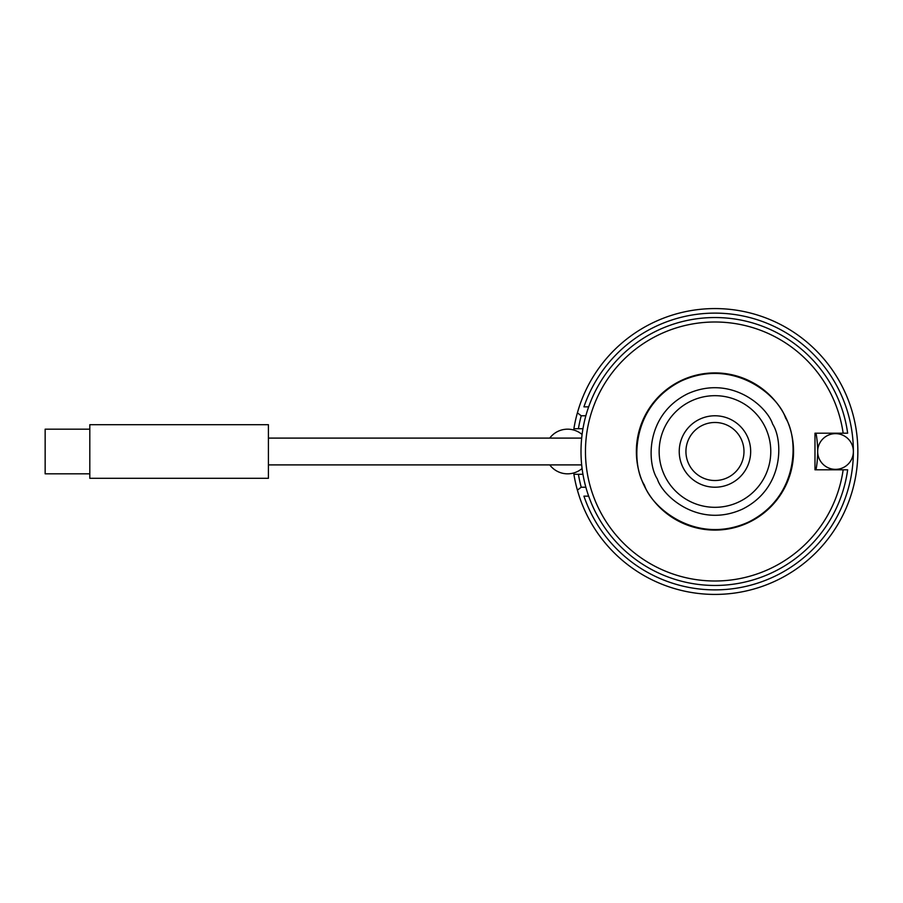 <?xml version="1.0" encoding="UTF-8"?>
<svg xmlns="http://www.w3.org/2000/svg" width="903" height="903" viewBox="0 0 903 903"><rect width="100%" height="100%" fill="white"/><g stroke="black" fill="none" stroke-linecap="round" stroke-linejoin="round"><path stroke-width="1.35" d="M549.735 464.898A22.327 22.327 0 0 0 582.074 468.499A22.327 22.327 0 0 1 549.735 464.898M582.074 434.501A22.327 22.327 0 0 0 549.735 438.102A22.327 22.327 0 0 1 582.074 434.501M582.943 428.722L573.89 428.722A142.888 142.888 0 0 1 579.094 407.23A142.888 142.888 0 0 0 577.401 412.829L579.218 406.847A142.888 142.888 0 0 1 857.85 451.5A142.888 142.888 0 0 1 579.218 496.153L577.401 490.171L581.216 487.225L585.844 487.225M582.943 474.278L573.89 474.278A142.888 142.888 0 0 0 578.733 494.63A142.888 142.888 0 0 1 577.401 490.171A142.888 142.888 0 0 0 578.733 494.63M585.844 415.775L581.216 415.775L577.401 412.829M816.019 433.192A102.705 102.705 0 0 1 817.666 451.5A17.857 17.857 0 0 0 835.523 469.357A17.857 17.857 0 0 0 853.38 451.5A138.43 138.43 0 0 0 583.936 406.847L588.654 406.847M588.654 496.153L583.936 496.153A138.43 138.43 0 0 0 853.38 451.5A17.857 17.857 0 0 0 835.523 433.643A17.857 17.857 0 0 0 817.666 451.5A17.857 17.857 0 0 0 835.523 469.357A17.857 17.857 0 0 0 853.38 451.5A17.857 17.857 0 0 0 835.523 433.643A17.857 17.857 0 0 0 817.666 451.5A102.705 102.705 0 0 1 816.019 469.808M714.962 317.54A133.96 133.96 0 0 0 581.001 451.5A133.96 133.96 0 0 0 714.962 585.46A133.96 133.96 0 0 0 847.657 469.808L843.154 469.808L847.657 469.808A133.96 133.96 0 0 1 714.962 585.46A133.96 133.96 0 0 1 581.001 451.5A133.96 133.96 0 0 1 714.962 317.54A133.96 133.96 0 0 1 847.657 433.192L814.98 433.192L814.98 469.808L843.154 469.808A129.501 129.501 0 0 1 714.962 581.001A129.501 129.501 0 0 1 585.46 451.5A129.501 129.501 0 0 1 714.962 321.999A129.501 129.501 0 0 1 843.154 433.192L847.657 433.192M714.962 372.905A78.595 78.595 0 0 1 793.545 451.5A78.595 78.595 0 0 1 714.962 530.095A78.595 78.595 0 0 1 636.367 451.5A78.595 78.595 0 0 1 714.962 372.905M714.962 395.683A55.817 55.817 0 0 1 770.778 451.5A55.817 55.817 0 0 1 714.962 507.317A55.817 55.817 0 0 1 659.145 451.5A55.817 55.817 0 0 1 714.962 395.683M714.962 487.225A35.725 35.725 0 0 1 679.237 451.5A35.725 35.725 0 0 1 714.962 415.775A35.725 35.725 0 0 1 750.675 451.5A35.725 35.725 0 0 1 714.962 487.225M714.962 480.52A29.02 29.02 0 0 1 685.93 451.5A29.02 29.02 0 0 1 714.962 422.48A29.02 29.02 0 0 1 743.982 451.5A29.02 29.02 0 0 1 714.962 480.52M814.98 438.102L814.98 464.898M268.417 424.703L268.417 478.297L89.803 478.297L89.803 424.703L268.417 424.703M89.803 429.173L45.15 429.173L45.15 473.827L89.803 473.827M644.381 485.035C651.345 507.034 695.795 545.943 748.497 522.081C800.284 496.3 798.184 437.255 785.542 417.965C778.567 395.965 734.116 357.057 681.415 380.919C629.639 406.7 631.728 465.745 644.381 485.035M657.282 478.906C662.983 496.876 699.306 528.673 742.368 509.179C784.673 488.105 782.969 439.863 772.629 424.094C766.929 406.124 730.617 374.327 687.555 393.821C645.239 414.895 646.943 463.137 657.282 478.906M573.89 428.722A142.888 142.888 0 0 1 579.094 407.23M578.417 428.722A138.43 138.43 0 0 1 581.216 415.775M581.216 487.225A138.43 138.43 0 0 1 578.417 474.278M579.218 406.847A142.888 142.888 0 0 1 857.85 451.5M268.417 438.102L581.667 438.102M268.417 464.898L581.667 464.898"/></g></svg>
